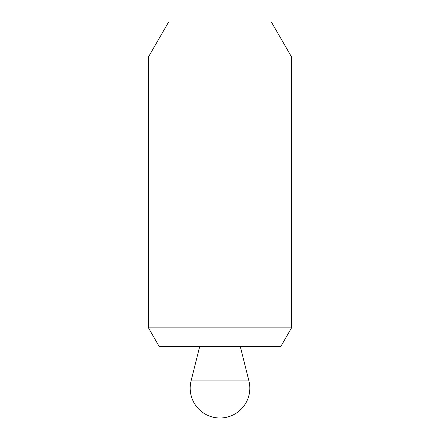 <?xml version="1.0" encoding="UTF-8"?>
<svg xmlns="http://www.w3.org/2000/svg" width="440" height="440" viewBox="0 0 440 440"><rect width="100%" height="100%" fill="white"/><g stroke="black" fill="none" stroke-linecap="round" stroke-linejoin="round"><path stroke-width="0.66" d="M148.434 327.839L159.17 346.434L280.83 346.434L291.566 327.839L291.566 56.997L148.434 56.997L148.434 327.839L291.566 327.839M148.434 56.997L168.636 22L271.365 22L291.566 56.997M199.722 346.44L240.279 346.44L248.924 380.93A29.821 29.821 0 0 1 220 418A29.821 29.821 0 0 1 191.076 380.93L199.722 346.44M191.076 380.93L248.924 380.93"/></g></svg>
